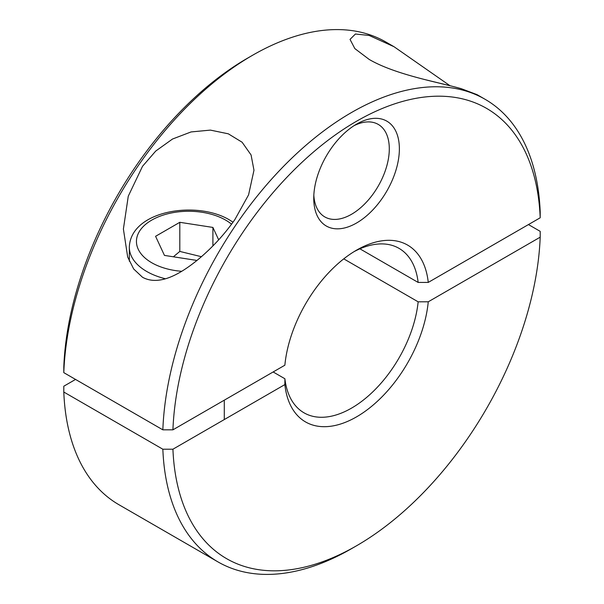 <?xml version="1.0" encoding="UTF-8"?>
<svg xmlns="http://www.w3.org/2000/svg" width="604" height="604" viewBox="0 0 604 604"><rect width="100%" height="100%" fill="white"/><g stroke="black" fill="none" stroke-linecap="round" stroke-linejoin="round"><path stroke-width="0.91" d="M201.419 256.708L179.811 251.423L173.386 256.791M196.972 260.445L164.454 255.409L155.583 236.3L179.811 222.31L179.811 251.423M179.811 222.31L212.91 227.429L212.91 245.911M212.91 227.429L218.671 239.833M172.925 429.829A259.969 150.094 -60 0 1 356.564 121.238A259.969 150.094 -60 0 1 540.195 217.787L540.202 211.966A267.089 154.209 -60 0 0 485.072 99.282A267.089 154.209 -60 0 0 351.52 112.51A267.089 154.209 -60 0 0 162.846 429.829L172.925 429.829L284.862 365.201A102.091 58.943 -60 0 1 356.556 250.147A102.091 58.943 -60 0 1 356.564 250.147L356.556 250.147A102.091 58.943 -60 0 1 428.259 282.415L540.195 217.787M247.436 58.233A259.969 150.094 -60 0 0 63.805 366.824L63.797 372.645A267.089 154.209 -60 0 1 252.472 55.326L247.436 58.233L252.472 55.326A267.089 154.209 -60 0 1 386.024 42.099L394.05 46.734L449.98 85.715M485.072 99.282L477.047 94.647L461.486 88.765C442.06 82.959 396.05 75.183 369.15 59.403L354.858 48.614L350.026 39.396L355.424 34.013L369.15 35.455L394.042 46.734M353.959 125.73A53.416 30.842 -60 0 1 378.232 124.401A53.416 30.842 -60 0 1 386.424 167.21A53.416 30.842 -60 0 1 351.52 214.284A53.416 30.842 -60 0 1 324.816 216.927A53.416 30.842 -60 0 1 313.831 195.243M356.564 124.145A60.543 34.956 -60 0 1 399.372 148.856A60.543 34.956 -60 0 1 356.564 223.004A60.543 34.956 -60 0 1 313.748 198.293A60.543 34.956 -60 0 1 356.556 124.145L356.564 124.145A60.543 34.956 -60 0 1 356.564 124.145M142.514 166.304L155.734 151.053L172.525 139.026L191.075 131.936L210.396 130.109L228.312 133.816L242.106 142.227L251.075 154.949L253.974 170.237L248.576 194.866L234.85 219.614C224.333 234.609 211.951 248.018 197.697 259.848C180.8 273.582 159.471 286.522 142.514 277.266L133.695 268.999L127.686 257.032L123.397 229.029L128.267 196.202L142.514 166.304M359.916 248.818L418.149 282.438L428.259 282.415M63.797 372.645L162.846 429.829M353.997 251.679A94.964 54.828 -60 0 1 399.01 248.35A94.964 54.828 -60 0 1 418.149 282.438M528.447 224.567L540.202 231.355L540.195 237.176A259.969 150.094 -60 0 1 356.564 545.767L351.528 548.674A267.089 154.209 -60 0 1 351.52 548.674L356.564 545.767A259.969 150.094 -60 0 1 172.925 449.21L162.846 449.217L63.797 392.034L63.805 386.213L75.553 379.433M540.195 237.176L428.259 301.796L418.149 301.819A94.964 54.828 -60 0 1 351.52 408.13A94.964 54.828 -60 0 1 304.038 412.834A94.964 54.828 -60 0 1 284.899 378.753L284.862 384.589L172.925 449.21M273.151 371.966L284.899 378.753M428.259 301.796A102.091 58.943 -60 0 1 356.564 416.858A102.091 58.943 -60 0 1 284.862 384.589M63.797 392.034A267.089 154.209 -60 0 0 118.928 504.718L217.976 561.901A267.089 154.209 -60 0 1 162.846 449.217M418.149 301.819L343.752 258.867M351.52 548.674A267.089 154.209 -60 0 1 217.976 561.901M233.031 222.189L229.18 219.743C195.968 200.143 130.509 210.721 129.332 247.24A59.351 34.269 0 0 0 146.712 271.468A59.351 34.269 0 0 0 165.473 278.776M231.558 224.197A52.231 30.155 0 0 0 225.617 220.098A52.231 30.155 0 0 0 151.747 220.098A52.231 30.155 0 0 0 151.747 262.748A52.231 30.155 0 0 0 181.676 271.302M448.712 85.398L424.831 79.577M129.332 247.24L129.332 261.215M224.295 400.173L224.295 419.554"/></g></svg>
